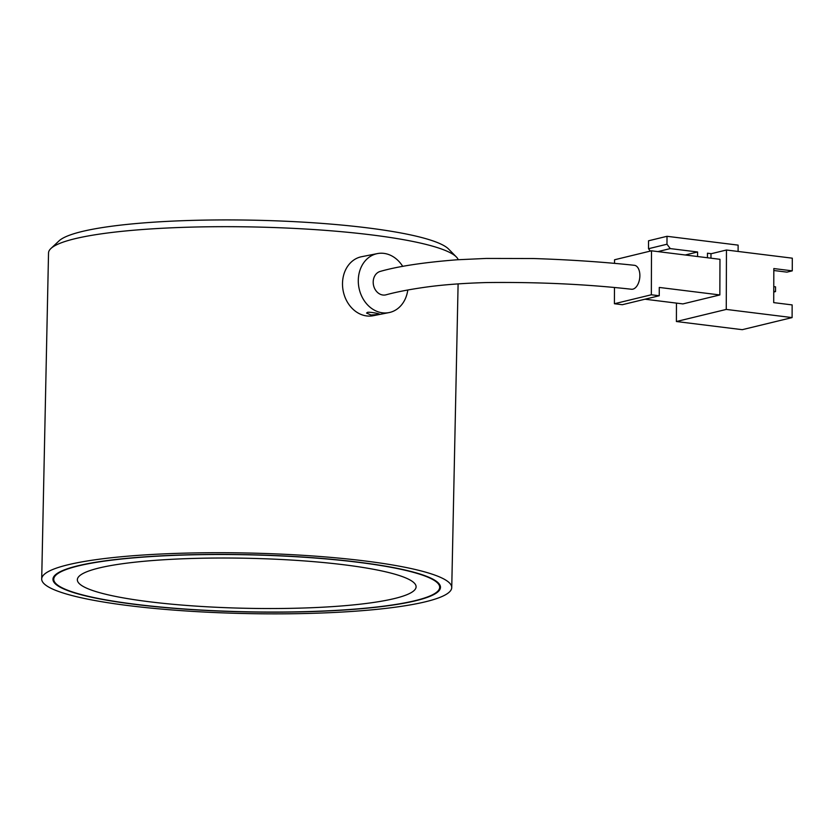 <?xml version="1.0" encoding="UTF-8"?>
<svg xmlns="http://www.w3.org/2000/svg" width="834" height="834" viewBox="0 0 834 834"><rect width="100%" height="100%" fill="white"/><g stroke="black" fill="none" stroke-linecap="round" stroke-linejoin="round"><path stroke-width="1.25" d="M50.926 248.49L59.037 240.88A197.022 29.096 1.2 0 1 90.604 229.642A197.022 29.096 1.2 0 1 297.509 221.823A197.022 29.096 1.2 0 1 448.588 249.043L456.375 256.976A205.07 30.285 -178.8 0 0 299.125 228.662A205.07 30.285 -178.8 0 0 83.775 236.793A205.07 30.285 -178.8 0 0 50.926 248.49A205.07 30.285 -178.8 0 0 48.528 252.963L41.7 578.994A205.07 30.285 1.2 0 1 76.947 562.825A205.07 30.285 1.2 0 1 307.141 555.58A205.07 30.285 1.2 0 1 451.747 587.574A205.07 30.285 1.2 0 1 416.5 603.743A205.07 30.285 1.2 0 1 186.305 610.988A205.07 30.285 1.2 0 1 41.7 578.994M458.231 259.697A205.07 30.285 -178.8 0 0 456.375 256.976M407.18 602.617A193.811 28.617 1.2 0 1 189.62 609.466A193.811 28.617 1.2 0 1 52.959 579.223A193.811 28.617 1.2 0 1 86.267 563.951A193.811 28.617 1.2 0 1 303.816 557.102A193.811 28.617 1.2 0 1 440.488 587.344A193.811 28.617 1.2 0 1 407.18 602.617M151.767 602.054A169.417 25.02 -178.8 0 0 332.266 606.631A169.417 25.02 -178.8 0 0 415.52 584.665A169.417 25.02 -178.8 0 0 341.679 564.503A169.417 25.02 -178.8 0 0 78.021 577.597A169.417 25.02 -178.8 0 0 151.767 602.054M354.898 561.897A193.008 28.502 -178.8 0 0 156.542 556.236A193.008 28.502 -178.8 0 0 53.762 579.244A193.008 28.502 -178.8 0 0 138.548 604.671A193.008 28.502 -178.8 0 0 336.905 610.332A193.008 28.502 -178.8 0 0 439.685 587.324A193.008 28.502 -178.8 0 0 354.898 561.897M634.34 265.295A12.062 6.818 97.1 0 1 639.866 275.95A12.062 6.818 97.1 0 1 631.557 289.252C585.989 284.175 537.565 281.944 486.295 282.559C463.381 283.237 443.698 284.696 427.269 286.938C410.536 289.242 396.786 291.869 386.017 294.819A12.062 9.904 -101.2 0 1 373.194 281.892A12.062 9.904 -101.2 0 1 380.367 271.373C398.339 266.244 423.912 262.376 457.063 259.781L486.264 258.436L533.52 258.53C569.393 259.708 602.992 261.959 634.34 265.295M631.463 289.242A12.062 6.818 -82.9 0 0 639.876 275.595A12.062 6.818 -82.9 0 0 634.434 265.306M614.46 287.626L614.408 303.732L651.344 294.777L651.49 250.805L614.554 259.77L614.543 263.408M651.49 250.805L719.971 259.301L719.846 294.944L659.277 287.438L659.246 295.757L622.31 304.712L614.408 303.732M707.451 257.748L707.461 253.213L711.298 253.692M710.975 258.186L710.985 253.765L726.456 250.012L726.258 309.424L676.395 321.517L676.457 303.107M645.005 299.208L682.91 303.91L719.846 294.944M726.456 250.012L792.3 258.175L792.258 270.852L773.827 268.558L773.712 302.627L792.144 304.91L792.102 317.587L742.239 329.68L676.395 321.517M773.816 270.508L786.952 272.134L792.258 270.852M726.258 309.424L792.102 317.587M773.744 292.025L775.526 291.598L773.744 291.379M775.537 286.844L775.526 291.598L775.537 286.844L773.764 286.625M651.344 294.777L659.246 295.757M650.311 251.097L648.518 248.709L666.981 244.226L670.265 248.595L697.589 251.983L697.578 256.528M666.981 244.226L667.012 236.303L648.539 240.786L648.518 248.709M685.214 254.995L697.589 251.983M667.012 236.303L738.121 245.123L738.1 251.451M670.265 248.595L657.88 251.607M378.292 314.491L371.015 315.012L366.564 313.052L367.69 312.27C371.943 312.01 383.213 314.387 378.292 314.491L379.387 314.126M380.846 271.258A12.062 9.904 78.8 0 0 380.21 271.415A12.062 9.904 78.8 0 0 373.559 285.405A12.062 9.904 78.8 0 0 385.527 294.934A12.062 9.904 78.8 0 0 386.152 294.777M407.784 289.992A30.066 24.676 -101.2 0 1 390.593 312.218A30.066 24.676 -101.2 0 1 389.019 312.594A30.066 24.676 -101.2 0 1 359.183 288.845A30.066 24.676 -101.2 0 1 375.78 253.974A30.066 24.676 -101.2 0 1 377.354 253.599A30.066 24.676 -101.2 0 1 402.728 266.4M389.019 312.594L373.246 315.711A30.066 24.676 -101.2 0 1 343.399 291.963A30.066 24.676 -101.2 0 1 360.007 257.091A30.066 24.676 -101.2 0 1 361.581 256.716L377.354 253.599M451.747 587.574L458.106 283.883M53.814 576.638L53.762 579.244M439.737 584.717L439.685 587.324"/></g></svg>
